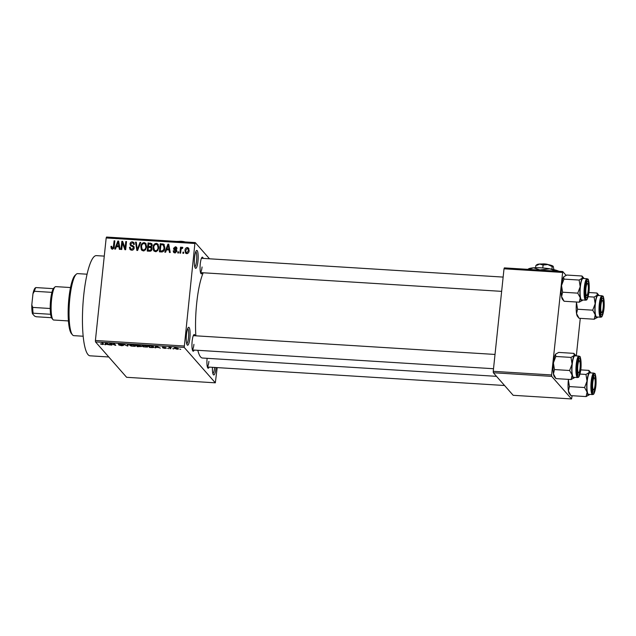 <?xml version="1.0" encoding="UTF-8"?>
<svg xmlns="http://www.w3.org/2000/svg" width="636" height="636" viewBox="0 0 636 636"><rect width="100%" height="100%" fill="white"/><g stroke="black" fill="none" stroke-linecap="round" stroke-linejoin="round"><path stroke-width="0.95" d="M197.947 261.309A8.96 1.844 -86.4 0 1 195.324 268.106A8.96 1.844 -86.4 0 1 194.56 257.461A8.96 1.844 -86.4 0 1 196.413 250.616A8.96 1.844 -86.4 0 1 197.947 261.309M194.831 267.001A7.767 1.598 93.6 0 0 196.548 260.975A7.767 1.598 93.6 0 0 195.785 251.641M189.862 338.193A8.96 1.844 -86.4 0 1 187.238 344.998A8.96 1.844 -86.4 0 1 186.483 334.353A8.96 1.844 -86.4 0 1 188.328 327.5A8.96 1.844 -86.4 0 1 189.862 338.193M186.746 343.893A7.767 1.598 93.6 0 0 188.471 337.867A7.767 1.598 93.6 0 0 187.707 328.534M216.049 367.536A8.96 1.844 -86.4 0 1 216.009 367.942A8.96 1.844 -86.4 0 1 213.386 374.739A8.96 1.844 -86.4 0 1 212.416 367.306M212.901 373.642A7.767 1.598 93.6 0 0 214.618 367.616A7.767 1.598 93.6 0 0 214.634 367.449M194.179 350.078A8.363 1.725 -86.4 0 1 192.867 351.008A8.363 1.725 -86.4 0 1 192.159 341.071A8.363 1.725 -86.4 0 1 193.885 334.679A8.363 1.725 -86.4 0 1 195.069 335.76M192.382 349.864A7.171 1.479 93.6 0 0 193.924 344.33M202.312 272.717A8.363 1.725 -86.4 0 1 201 273.647A8.363 1.725 -86.4 0 1 200.292 263.717A8.363 1.725 -86.4 0 1 202.017 257.326A8.363 1.725 -86.4 0 1 203.202 258.407M200.507 272.51A7.171 1.479 93.6 0 0 202.057 266.977M209.149 367.107A8.363 1.725 -86.4 0 1 207.837 368.029A8.363 1.725 -86.4 0 1 207.105 358.314M207.344 366.893A7.171 1.479 93.6 0 0 208.894 361.359M108.764 356.979L90.113 355.818A50.196 10.335 -86.4 0 1 83.761 294.953A50.196 10.335 -86.4 0 1 96.346 255.624L104.272 256.117M195.848 335.816A45.418 9.349 -86.4 0 1 196.723 302.959A45.418 9.349 -86.4 0 1 203.234 272.78M209.498 258.796L195.244 242.578L194.894 243.493L184.225 347.431L95.511 341.906L95.408 340.483L184.122 346.008M194.894 243.493L106.18 237.967L106.53 237.053L195.244 242.578M174.264 347.94L174.216 348.377C173.763 347.995 174.256 347.812 175.695 347.828L178.342 348.615C178.819 349.005 178.326 349.188 176.88 349.18L174.097 348.115M170.758 348.774L168.866 347.423L171.243 347.614L170.066 347.844L170.758 348.774M162.403 347.177L165.781 347.558L163.102 347.367L166.378 348.123L164.955 348.433L162.768 347.9L165.368 347.979L162.339 347.256M153.729 346.859C154.365 347.383 153.697 347.622 151.71 347.59L149.54 347.455L147.957 345.658L151.241 345.897L153.888 347.208M141.431 346.453L137.336 346.692L135.754 344.903L140.5 345.618L140.031 345.944L141.502 346.604M140.5 345.618L140.031 345.944L140.087 345.388M127.709 346.095L123.209 344.116L127.121 345.857L127.693 344.394L128.464 344.442L127.709 346.095L127.892 344.41M111.864 345.11L111.125 345.062L109.543 343.265L110.338 343.313L114.734 344.95L113.47 343.512L114.21 343.559L115.792 345.356L110.6 343.671L111.864 345.11M103.612 344.052L102.46 344.545L100.361 343.885L102.984 344.251L101.8 342.788L102.539 342.828L103.748 344.322M102.992 344.195L102.953 343.305M95.511 341.906L126.62 377.299L215.334 382.824L184.225 347.431M105.64 344.72L104.861 344.672L105.544 343.019L106.323 343.066L110.274 345.006L105.814 344.227L105.64 344.72L105.814 343.035M118.368 344.02L122.732 344.569L119.091 344.307L123.63 345.372L121.77 345.745L118.781 344.99L122.891 345.324L118.288 344.124M119.091 343.877L119.091 344.307M129.831 344.807L129.776 345.396C129.164 344.879 129.847 344.625 131.811 344.632L135.484 345.73L135.309 346.334L131.048 346.056L129.617 345.054M135.484 345.73L135.309 346.334L135.389 345.634M142.035 345.563L141.979 346.159C141.367 345.634 142.051 345.38 144.014 345.388L147.687 346.493L147.512 347.089L143.251 346.819L141.82 345.809M147.687 346.493L147.512 347.089L147.592 346.397M155.725 347.836L154.946 347.789L155.629 346.135L156.408 346.183L160.359 348.13L158.467 347.502L155.9 347.343L155.725 347.836L155.907 346.151M168.635 348.647L167.666 348.337L168.635 348.647M173.731 348.957L172.761 348.655L173.731 348.957M180.735 349.395L179.765 349.092L180.735 349.395M183.725 252.174L183.605 253.343L182.866 253.295L182.985 252.126L183.725 252.174M180.958 250.083L180.632 253.152L179.893 253.112L180.513 247.181L181.26 247.221L181.157 248.167L182.158 247.173L182.826 247.539L182.524 248.366L181.228 248.875L180.958 250.083M178.637 251.856L178.509 253.025L177.77 252.977L177.889 251.808L178.637 251.856M176.792 251.093L174.797 252.897L173.652 252.397L173.183 250.878L173.938 250.823L174.94 252.055L176.037 251.196L173.882 249.527L173.556 248.342L175.409 246.752L176.577 247.277L176.951 248.557L176.196 248.612L175.345 247.603L174.312 248.263L176.482 249.797L176.792 251.093M176.196 248.612L175.345 247.603M174.312 248.263L175.401 249.797L176.776 250.433M166.497 249.821L165.606 252.222L164.827 252.174L167.944 244.152L168.723 244.208L170.233 252.508L169.454 252.46L169.073 249.98L166.497 249.821M155.478 251.697L153.475 250.282L153.037 247.444C153.117 245.114 154.23 243.747 156.361 243.326L157.951 244.113L158.777 247.698L157.736 250.584L155.478 251.697M153.912 250.934L154.381 251.307L153.904 249.28M143.275 250.934L141.272 249.527L140.834 246.681C140.914 244.359 142.027 242.984 144.157 242.57L145.747 243.35L146.574 246.935L145.533 249.821L143.275 250.934M141.709 250.179L142.178 250.552L141.701 248.525M112.302 249.01L111.197 248.358L110.958 246.363L111.713 246.307L112.437 248.056L113.303 247.491L114.106 240.805L114.854 240.853L114.273 246.386C114.297 247.881 113.637 248.755 112.302 249.01M112.938 248.93L111.952 247.825L113.136 248.851M106.18 237.967L95.408 340.483M116.412 246.704L115.514 249.097L114.734 249.05L117.851 241.036L118.638 241.084L120.148 249.392L119.369 249.344L118.988 246.863L116.412 246.704M122.43 242.96L121.738 249.487L120.999 249.439L121.858 241.282L122.645 241.338L125.093 248.072L125.785 241.529L126.524 241.577L125.666 249.733L124.871 249.686L122.43 242.96L123.328 243.986L125.411 249.717M130.905 244.86L133.258 245.981L134.18 247.992C133.942 249.463 133.091 250.202 131.62 250.21L130.03 249.495L129.45 247.301L130.205 247.245L130.611 248.708L131.787 249.264L133.441 247.96L133.178 247.03L130.467 245.56L130.014 243.938C130.213 242.562 131 241.863 132.368 241.831L133.822 242.491L134.347 244.407L133.592 244.47L133.258 243.206L132.288 242.785L130.754 244.009L130.905 244.86L134.156 247.007M134.069 246.895L133.751 246.378M140.779 242.467L137.591 250.473L136.859 250.433L135.516 242.141L136.287 242.189L137.281 249.495L140 242.419L140.779 242.467M151.869 247.643L151.217 246.903L152.02 248.962C151.845 250.497 151.01 251.244 149.508 251.22L147.21 251.077L148.069 242.92L151.742 243.612L152.203 245.242L151.217 246.903L151.599 247.197M162.57 244.788L164.414 245.059L163.508 244.033L164.835 248.024C164.78 250.353 163.698 251.673 161.592 251.967L159.413 251.832L160.272 243.675L164.112 244.486M189.123 250.64C189.091 252.349 188.288 253.351 186.722 253.645L185.553 253.072L184.981 250.441C185.028 248.763 185.823 247.778 187.374 247.499L188.558 248.08L189.123 250.64M217.186 367.608L215.334 382.824M493.345 372.744L513.18 395.306L571.549 398.947L551.706 376.377L493.345 372.744L493.242 371.321L551.603 374.954L551.706 376.377M562.383 272.431L504.014 268.797L504.364 267.891L562.725 271.524L551.603 374.954M504.014 268.797L493.242 371.321M566.104 275.364L562.725 271.524M580.27 318.35L576.319 355.914M572.138 395.703L571.549 398.947M496.509 376.337L202.463 358.028A45.418 9.349 -86.4 0 1 197.812 350.301M112.103 249.384L111.864 247.388M111.721 247.229L110.958 246.363M113.844 248.112L113.303 247.491M114.774 241.561L114.106 240.805M116.937 246.736L117.143 246.204M118.63 242.388L117.851 241.036M120.117 249.384L119.95 248.279M119.87 247.873L118.988 246.863M118.996 246.871L119.695 246.919M117.708 243.437L116.762 245.766L118.837 245.894L118.209 241.911L117.708 243.437M117.66 246.784L116.762 245.766M118.94 242.737L118.209 241.911M119.687 246.871L118.837 245.894M122.661 243.23L122.756 242.316L121.858 241.282M125.761 248.827L125.093 248.072M126.453 242.292L125.785 241.529M130.555 249.916L130.348 248.326L129.45 247.301M130.611 248.708L132.201 250.194M132.542 250.123L131.787 249.264M134.037 248.636L133.441 247.96M134.156 248.151L133.178 247.03M131.016 245.973L130.014 243.938M132.757 242.88L133.266 242.857L132.368 241.831M133.266 242.857L134.188 243.095M134.283 244.415L133.258 243.206M137.599 250.449L137.487 249.725M136.446 243.326L135.516 242.141M137.758 250.043L137.281 249.495M140.548 243.039L140 242.419M141.542 247.484L140.834 246.681M144.523 243.62L145.056 243.596L144.157 242.57M145.056 243.596L146.153 243.954M146.622 246.053L145.254 244.129L144.062 243.524C142.424 243.858 141.597 244.932 141.574 246.744L142.194 249.399L143.37 249.98C144.968 249.654 145.787 248.612 145.835 246.863L145.254 244.129M142.194 249.399L143.8 250.918M146.614 246.029L145.716 245.003M146.479 247.603L145.835 246.863M144.126 250.846L143.37 249.98M148.212 251.133L148.283 250.433M148.609 247.325L148.689 246.617M148.959 243.93L148.069 242.92M150.398 244.033L151.273 244.089L150.374 243.063M151.273 244.089L152.099 244.256M152.02 249.002L150.986 247.802L148.355 247.309L148.053 250.171L150.406 250.21L151.281 248.922L150.986 247.802M152.171 245.456L151.201 244.351L148.705 243.922L148.45 246.355L150.637 246.41L151.448 245.329L151.201 244.351M150.12 247.428L151.654 247.396M149.341 247.372L148.45 246.355M152.012 245.973L151.448 245.329M151.535 247.436L150.637 246.41M148.943 251.18L148.053 250.171M151.893 249.622L151.281 248.922M151.018 250.91L150.406 250.21M150.414 251.164L149.627 250.266M153.745 248.247L153.037 247.444M156.726 244.375L157.259 244.351L156.361 243.326M157.259 244.351L158.356 244.709M158.825 246.808L157.458 244.892L156.265 244.28C154.627 244.621 153.801 245.695 153.777 247.499L154.397 250.155L155.574 250.743C157.172 250.417 157.99 249.376 158.038 247.627L157.458 244.892M154.397 250.155L156.003 251.673M158.817 246.792L157.919 245.766M158.682 248.358L158.038 247.627M156.329 251.602L155.574 250.743M160.415 251.896L160.487 251.196M161.162 244.693L160.272 243.675M164.883 247.014L163.269 244.987L160.908 244.677L160.256 250.926L161.592 251.013L163.587 249.94L164.088 247.96L163.269 244.987M161.147 251.943L160.256 250.926M164.74 248.7L164.088 247.96M164.12 250.544L163.587 249.94M162.403 251.928L161.592 251.013M167.022 249.853L167.236 249.32M168.715 245.512L167.944 244.152M170.209 252.508L170.035 251.395M169.963 250.997L169.073 249.98M169.081 249.996L169.788 250.035M167.793 246.553L166.855 248.883L168.922 249.018L168.294 245.035L167.793 246.553M167.745 249.9L166.855 248.883M169.025 245.862L168.294 245.035M169.78 249.988L168.922 249.018M174.216 252.778L173.183 250.878M174.208 251.729L175.25 252.882M175.592 252.802L174.94 252.055M176.601 251.84L176.037 251.196M176.705 251.562L175.902 250.648M174.487 249.956L173.556 248.342M174.463 249.368L174.574 248.859M175.894 247.794L175.409 246.752M176.315 247.778L176.88 247.897M175.218 249.288L175.401 249.797L175.218 249.288M178.557 252.572L177.889 251.808M181.181 247.937L180.513 247.181M182.723 247.825L182.158 247.173M183.653 252.89L182.985 252.126M186.062 253.47L185.847 251.999M185.696 251.26L184.981 250.441M187.819 248.549L188.272 248.525L187.374 247.499M188.272 248.525L188.94 248.7M189.154 250.171L187.262 248.342L185.72 250.481L186.109 252.436L186.833 252.794L188.375 250.648L187.994 248.708M186.109 252.436L187.175 253.621M189.011 251.371L188.375 250.648M187.485 253.533L186.833 252.794M105.934 343.043L105.814 344.227M106.109 343.551L105.878 344.028L107.945 344.156L106.109 343.551L106.164 343.058L106.109 343.551M105.981 343.043L105.878 344.028M111.197 344.346L111.125 345.062M114.814 344.235L114.734 344.95M115.076 344.537L114.997 345.3M132.002 344.839C130.499 344.839 129.998 345.038 130.515 345.443L133.234 346.262C134.713 346.262 135.206 346.071 134.737 345.682L132.026 344.648M130.428 344.648L130.515 345.443M134.784 345.261L134.864 345.952L134.927 345.332M137.408 345.984L137.336 346.692M136.684 345.157L137.153 345.69L139.785 345.602L136.7 344.958M139.817 345.3L139.308 345.809M137.336 345.905L137.893 346.533L140.691 346.405L137.36 345.706M140.723 346.095L140.214 346.652M144.205 345.602C142.703 345.602 142.202 345.801 142.718 346.207L145.437 347.025C146.916 347.025 147.409 346.835 146.94 346.437L144.229 345.404M142.631 345.412L142.718 346.207M146.988 346.024L147.067 346.715L147.131 346.087M149.611 346.739L149.54 347.455M148.888 345.912L150.096 347.288L153.069 347.232L151.289 346.095L148.904 345.722M153.03 346.374L153.069 347.232M156.019 346.159L155.9 347.343M156.194 346.668L155.963 347.153L158.03 347.28L156.194 346.668L156.249 346.175L156.194 346.668M156.066 346.167L155.963 347.153M170.09 347.995L170.019 348.727M175.838 348.011L174.956 348.417L176.736 348.997L177.611 348.584L175.854 347.836M174.908 347.82L174.956 348.417M177.651 348.194L177.706 348.782L177.762 348.242M72.488 334.87L71.447 333.63A29.876 6.153 -86.4 0 1 68.919 298.149A29.876 6.153 -86.4 0 1 75.08 275.324L76.264 274.227A31.077 6.4 93.6 0 0 69.857 297.966A31.077 6.4 93.6 0 0 72.488 334.87A31.077 6.4 93.6 0 0 73.792 335.649L83.197 336.229M87.06 274.203L77.656 273.623A31.077 6.4 93.6 0 0 76.264 274.227M577.496 316.41A11.631 2.393 -86.4 0 1 577.48 316.386A11.631 2.393 -86.4 0 1 576.558 313.643L577.56 309.231L592.72 310.177L595.232 314.804L594.231 319.216L597.427 317.3A11.631 2.393 -86.4 0 1 597.156 317.618A11.631 2.393 -86.4 0 1 595.232 314.804A11.631 2.393 -86.4 0 1 595.169 303.738L592.72 310.177M577.56 309.231L576.494 302.577A11.631 2.393 -86.4 0 0 576.558 313.643L579.07 318.27L577.48 316.386M588.872 292.52L596.981 293.029L597.299 295.16A11.631 2.393 -86.4 0 1 598.556 294.889A11.631 2.393 -86.4 0 1 598.571 294.913A11.631 2.393 -86.4 0 1 598.945 295.557M602.888 298.371A8.363 1.725 -86.4 0 1 603.612 308.317A8.363 1.725 -86.4 0 1 601.171 314.677A8.363 1.725 -86.4 0 1 601.163 314.661A8.363 1.725 -86.4 0 1 600.312 306.417A8.363 1.725 -86.4 0 1 602.181 298.34A8.363 1.725 -86.4 0 1 602.888 298.371M601.998 295.748L598.031 295.494A10.756 2.218 93.6 0 0 595.232 305.002A10.756 2.218 93.6 0 0 596.258 316.72A10.756 2.218 93.6 0 0 596.695 316.966L600.662 317.213A10.756 2.218 -86.4 0 1 600.233 316.966A10.756 2.218 -86.4 0 1 599.199 305.248A10.756 2.218 -86.4 0 1 601.998 295.748L602.896 296.217C603.397 294.993 605.114 303.865 603.572 311.37C601.942 318.676 601.322 316.672 600.662 317.213M588.101 296.71L594.096 297.084L595.169 303.738A11.631 2.393 93.6 0 1 597.299 295.16L594.096 297.084M598.571 294.913L596.981 293.029M579.07 318.27L594.231 319.216M576.55 302.02A11.631 2.393 -86.4 0 0 576.494 302.577L576.566 302.02M601.6 299.461A7.171 1.479 93.6 0 0 601.553 299.413A7.171 1.479 -86.4 0 1 601.608 299.476L602.65 300.709A5.978 1.232 93.6 0 0 601.092 303.825A5.978 1.232 93.6 0 0 600.837 310.13A5.978 1.232 93.6 0 0 601.926 312.371A5.978 1.232 93.6 0 0 602.968 309.223A5.978 1.232 93.6 0 0 602.65 300.709M601.926 312.371L600.742 313.469A7.171 1.479 -86.4 0 1 600.67 313.524M588.308 289.277A5.978 1.232 93.6 0 0 587.688 283.68A5.978 1.232 93.6 0 0 585.82 289.714A5.978 1.232 93.6 0 0 586.956 295.343A5.978 1.232 93.6 0 0 588.308 289.277M586.63 282.432A7.171 1.479 93.6 0 0 586.583 282.384A7.171 1.479 -86.4 0 1 586.638 282.448L587.688 283.68M586.956 295.343L585.772 296.44A7.171 1.479 -86.4 0 1 585.708 296.495M592.657 384.096A5.978 1.232 93.6 0 0 593.793 389.725A5.978 1.232 93.6 0 0 595.145 383.659A5.978 1.232 93.6 0 0 594.525 378.062A5.978 1.232 93.6 0 0 592.657 384.096M593.793 389.725L592.609 390.822A7.171 1.479 -86.4 0 1 592.545 390.878M577.997 364.15A5.978 1.232 93.6 0 0 577.734 370.462A5.978 1.232 93.6 0 0 578.832 372.696A5.978 1.232 93.6 0 0 579.873 369.556A5.978 1.232 93.6 0 0 579.555 361.041A5.978 1.232 93.6 0 0 577.997 364.15M578.832 372.696L577.639 373.793A7.171 1.479 -86.4 0 1 577.575 373.849M578.498 359.793A7.171 1.479 93.6 0 0 578.45 359.738A7.171 1.479 -86.4 0 1 578.514 359.801L579.555 361.041M51.953 318.398A15.534 3.196 -86.4 0 1 51.929 318.366A15.534 3.196 -86.4 0 1 50.634 314.287A15.534 3.196 -86.4 0 1 50.212 308.5A15.534 3.196 -86.4 0 1 51.913 292.361A15.534 3.196 -86.4 0 1 53.329 288.657A15.534 3.196 -86.4 0 1 53.814 288.052L55.006 286.955A16.735 3.442 93.6 0 0 51.27 303.11A16.735 3.442 93.6 0 0 52.971 319.606A16.735 3.442 93.6 0 0 52.995 319.638A16.735 3.442 93.6 0 0 53.67 320.019L68.426 320.942M70.509 287.544L55.753 286.621A16.735 3.442 93.6 0 0 55.006 286.955M50.634 314.287L33.128 313.198L32.436 313.675A14.342 2.949 -86.4 0 1 31.8 304.851L32.977 293.681A14.342 2.949 -86.4 0 1 35.115 288.052A14.342 2.949 -86.4 0 1 35.131 288.044L35.823 287.567A15.534 3.196 93.6 0 0 34.4 291.272L32.977 293.681M51.516 317.706L36.252 316.752L34.598 316.132L32.436 313.675M31.8 304.851L32.706 307.411A15.534 3.196 93.6 0 0 33.128 313.198M50.212 308.5L32.706 307.411M51.913 292.361L34.4 291.272M53.329 288.657L35.823 287.567M582.457 300.272A11.631 2.393 -86.4 0 1 582.194 300.59A11.631 2.393 -86.4 0 1 581.201 300.542A11.631 2.393 -86.4 0 1 580.263 297.775L579.261 302.187L582.457 300.272A11.631 2.393 93.6 0 0 582.64 300.001M586.209 297.648A8.363 1.725 -86.4 0 1 586.193 297.64A8.363 1.725 -86.4 0 1 585.343 289.388A8.363 1.725 -86.4 0 1 587.211 281.311A8.363 1.725 -86.4 0 1 587.918 281.343A8.363 1.725 -86.4 0 1 588.642 291.288A8.363 1.725 -86.4 0 1 586.209 297.648M581.296 299.691A10.756 2.218 93.6 0 0 581.725 299.938L585.692 300.184A10.756 2.218 -86.4 0 1 585.263 299.938A10.756 2.218 -86.4 0 1 584.23 288.227A10.756 2.218 -86.4 0 1 587.028 278.719L583.061 278.473A10.756 2.218 93.6 0 0 580.263 287.973A10.756 2.218 93.6 0 0 581.296 299.691M564.1 301.249L561.588 296.615A11.631 2.393 -86.4 0 0 562.51 299.365L564.1 301.249L579.261 302.187M577.758 293.148L580.263 297.775A11.631 2.393 -86.4 0 1 580.199 286.709L577.758 293.148L562.598 292.202L561.524 285.548L563.973 279.109L579.134 280.055L580.199 286.709A11.631 2.393 -86.4 0 1 582.33 278.139L579.134 280.055M563.973 279.109L563.655 276.97A11.631 2.393 -86.4 0 0 561.524 285.548A11.631 2.393 -86.4 0 0 561.588 296.615L562.598 292.202M563.655 276.97A11.631 2.393 -86.4 0 1 563.925 276.66L566.851 275.054L582.012 276L582.33 278.139A11.631 2.393 -86.4 0 1 583.602 277.884A11.631 2.393 -86.4 0 1 583.975 278.528M583.602 277.884L582.012 276M569.363 393.764A11.631 2.393 -86.4 0 1 569.347 393.748A11.631 2.393 -86.4 0 1 568.425 390.997L569.435 386.585L584.595 387.531L587.1 392.166L586.098 396.578L589.294 394.662A11.631 2.393 -86.4 0 1 589.031 394.972A11.631 2.393 -86.4 0 1 587.1 392.166A11.631 2.393 -86.4 0 1 587.036 381.091L584.595 387.531M569.435 386.585L568.361 379.93A11.631 2.393 -86.4 0 0 568.425 390.997L570.937 395.632L569.347 393.748M580.74 369.882L588.849 370.383L589.167 372.521A11.631 2.393 -86.4 0 1 590.423 372.251A11.631 2.393 -86.4 0 1 590.439 372.267A11.631 2.393 -86.4 0 1 590.812 372.911M594.755 375.725A8.363 1.725 -86.4 0 1 595.479 385.678A8.363 1.725 -86.4 0 1 593.046 392.038A8.363 1.725 -86.4 0 1 593.03 392.022A8.363 1.725 -86.4 0 1 592.18 383.77A8.363 1.725 -86.4 0 1 594.048 375.693A8.363 1.725 -86.4 0 1 594.755 375.725M593.873 373.101L589.898 372.855A10.756 2.218 93.6 0 0 587.1 382.363A10.756 2.218 93.6 0 0 588.133 394.074A10.756 2.218 93.6 0 0 588.562 394.328L592.529 394.574A10.756 2.218 -86.4 0 1 592.1 394.32A10.756 2.218 -86.4 0 1 591.067 382.61A10.756 2.218 -86.4 0 1 593.873 373.101L594.771 373.578C595.272 372.354 596.981 381.218 595.447 388.723C593.809 396.029 593.189 394.026 592.529 394.574M579.968 374.063L585.971 374.437L587.036 381.091A11.631 2.393 93.6 0 1 589.167 372.521L585.971 374.437M590.439 372.267L588.849 370.383M570.937 395.632L586.098 396.578M568.361 379.93L568.433 379.382A11.631 2.393 -86.4 0 0 568.361 379.93M574.332 377.633A11.631 2.393 -86.4 0 1 574.062 377.943A11.631 2.393 -86.4 0 1 573.076 377.903A11.631 2.393 -86.4 0 1 572.138 375.137L571.128 379.549L574.332 377.633A11.631 2.393 93.6 0 0 574.507 377.355M578.076 375.009A8.363 1.725 -86.4 0 1 578.06 374.994A8.363 1.725 -86.4 0 1 577.218 366.749A8.363 1.725 -86.4 0 1 579.078 358.664A8.363 1.725 -86.4 0 1 579.793 358.696A8.363 1.725 -86.4 0 1 580.509 368.649A8.363 1.725 -86.4 0 1 578.076 375.009M573.163 377.045A10.756 2.218 93.6 0 0 573.592 377.299L577.567 377.546A10.756 2.218 -86.4 0 1 577.13 377.291A10.756 2.218 -86.4 0 1 576.105 365.581A10.756 2.218 -86.4 0 1 578.903 356.073L574.936 355.826A10.756 2.218 93.6 0 0 572.13 365.334A10.756 2.218 93.6 0 0 573.163 377.045M555.967 378.603L553.455 373.976A11.631 2.393 -86.4 0 0 554.377 376.719L555.967 378.603L571.128 379.549M569.625 370.502L572.138 375.137A11.631 2.393 -86.4 0 1 572.066 364.062L569.625 370.502L554.465 369.564L553.392 362.902L555.84 356.462L571.001 357.408L572.066 364.062A11.631 2.393 -86.4 0 1 574.197 355.492L571.001 357.408M555.84 356.462L555.522 354.332A11.631 2.393 -86.4 0 0 553.392 362.902A11.631 2.393 -86.4 0 0 553.455 373.976L554.465 369.564M555.522 354.332A11.631 2.393 -86.4 0 1 555.792 354.014L558.718 352.416L573.879 353.362L574.197 355.492A11.631 2.393 -86.4 0 1 575.477 355.246A11.631 2.393 -86.4 0 1 575.842 355.882M575.477 355.246L573.879 353.362M183.216 241.831L184.623 241.919A8.363 1.654 6 0 0 176.673 241.426L177.786 241.497M179.161 241.386A3.585 0.708 6 0 1 185.044 241.942M536.887 265.339L539.606 264.035L543.104 265.037L542.794 267.955M535.846 265.562L535.615 267.724M543.104 265.037L547.779 264.544L552.183 266.579L551.905 269.211M552.183 266.579L553.24 266.373L553.9 269.648M527.864 269.354L528.246 269.06A16.735 3.315 6 0 1 533.564 267.82A16.735 3.315 6 0 1 549.909 268.837A16.735 3.315 6 0 1 559.036 271.294M528.5 269.394L533.564 267.82L540.528 270.141M540.56 269.815L549.909 268.837L555.959 271.103M553.225 266.357A8.363 1.654 6 0 1 553.24 266.373A8.363 1.654 6 0 1 553.248 266.373L553.24 266.373A8.363 1.654 6 0 0 547.779 264.544A8.363 1.654 6 0 0 539.606 264.035A8.363 1.654 6 0 0 536.943 264.656L536.108 265.299M542.182 263.996A3.585 0.708 6 0 1 548.256 264.632M114.162 247.134L113.518 246.402M119.266 244.542L118.455 243.62M132.916 246.498L132.018 245.472M138.251 248.811L137.742 248.231M150.748 247.468L149.85 246.442M163.253 244.836L162.355 243.811M169.351 247.658L168.54 246.736M176.212 250.186L175.313 249.161M603.063 296.734A10.041 2.067 93.6 0 0 600.138 304.366A10.041 2.067 93.6 0 0 601.004 316.307A10.041 2.067 93.6 0 0 603.922 308.675A10.041 2.067 93.6 0 0 603.063 296.734M586.034 299.286A10.041 2.067 93.6 0 0 588.96 291.654A10.041 2.067 93.6 0 0 588.093 279.713A10.041 2.067 93.6 0 0 585.168 287.345A10.041 2.067 93.6 0 0 586.034 299.286M594.93 374.095A10.041 2.067 93.6 0 0 592.005 381.727A10.041 2.067 93.6 0 0 592.871 393.668A10.041 2.067 93.6 0 0 595.797 386.036A10.041 2.067 93.6 0 0 594.93 374.095M577.901 376.639A10.041 2.067 93.6 0 0 580.827 369.007A10.041 2.067 93.6 0 0 579.96 357.066A10.041 2.067 93.6 0 0 577.043 364.698A10.041 2.067 93.6 0 0 577.901 376.639M175.973 247.873L176.88 248.899M174.439 248.708L175.337 249.733M153.117 347.113L153.189 346.453M503.148 277.089L201.429 258.296M501.645 291.36L200.539 272.613M504.563 385.503L207.376 366.996M594.525 378.062L593.483 376.83M192.406 349.967L493.512 368.721M193.296 335.657L495.015 354.443M51.929 318.366L52.971 319.606M585.692 300.184C586.352 299.643 586.972 301.647 588.61 294.341C590.144 286.836 588.435 277.964 587.934 279.196L587.028 278.719M577.567 377.546C578.227 376.997 578.84 379 580.477 371.702C582.012 364.197 580.302 355.325 579.801 356.55L578.903 356.073"/></g></svg>
